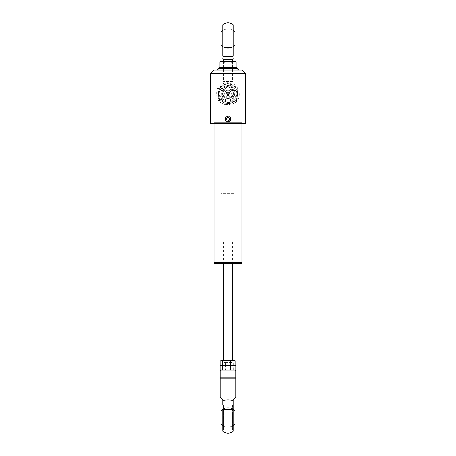 <?xml version="1.0" encoding="UTF-8"?>
<svg xmlns="http://www.w3.org/2000/svg" width="456" height="456" viewBox="0 0 456 456"><rect width="100%" height="100%" fill="white"/><g stroke="black" fill="none" stroke-linecap="round" stroke-linejoin="round"><path stroke-width="0.34" stroke-dasharray="2.28 1.71" d="M213.989 122.989L242.011 122.989L213.989 122.989L213.989 123.519M242.011 122.989L242.011 123.519M242.011 261.983L213.989 261.983M214.252 262.246L241.748 262.246M240.945 262.246L215.055 262.246L240.945 262.246M228 99.87C237.04 100.309 237.04 85.426 228.006 85.859C218.96 85.414 218.954 100.303 228 99.87M228 116.269C224.118 116.075 224.118 122.197 228 122.008C231.882 122.197 231.882 116.075 228 116.269C224.118 116.075 224.118 122.197 228 122.008C231.882 122.197 231.882 116.075 228 116.269M245.516 123.166L210.484 123.166L245.516 123.166M210.484 73.598L245.516 73.598L210.484 73.598M222.921 92.864A5.079 5.079 0 0 1 228 87.786A5.079 5.079 0 0 1 233.079 92.864A5.079 5.079 0 0 1 228 97.943A5.079 5.079 0 0 1 222.921 92.864A5.079 5.079 0 0 1 228 87.786A5.079 5.079 0 0 1 233.079 92.864A5.079 5.079 0 0 1 228 97.943A5.079 5.079 0 0 1 222.921 92.864M222.306 92.864A5.694 5.694 0 0 0 228 98.559A5.694 5.694 0 0 0 233.694 92.864A5.694 5.694 0 0 0 228 87.17A5.694 5.694 0 0 0 222.306 92.864M224.289 263.995L232.816 263.995L224.289 263.995M231.443 263.648L223.531 263.648L231.443 263.648M214.337 263.995L241.663 263.995M242.011 263.648L213.989 263.648M213.989 262.593L242.011 262.593M217.472 262.246L241.663 262.246L217.472 262.246M223.446 429.694L223.446 405.173L223.446 429.694L222.745 429.694L222.745 410.366L222.745 431.194M223.446 405.173L222.745 405.173L222.745 429.694M232.554 405.173L232.554 429.694L232.554 405.173L233.255 405.173L233.255 429.694L233.255 405.173M232.554 429.694L233.255 429.694M220.117 371.019L235.883 371.019L235.883 377.146L220.117 377.146L220.117 371.019L221.354 370.141M235.883 371.019L234.646 370.141L235.387 370.038M220.117 378.041L220.117 378.902L235.883 378.902L235.883 377.169M233.255 431.194L233.255 410.366A7.883 4.053 -0 0 0 222.745 410.366L222.745 400.476C226.25 399.747 229.75 399.747 233.255 400.476L233.255 410.366M235.883 397.29L233.255 399.918L233.255 400.476M232.554 408.947L232.554 425.927L232.554 408.947M223.446 425.927L223.446 408.947L223.446 425.927M220.117 397.29L222.745 399.918L222.745 400.476M235.005 412.879L235.005 421.988L235.005 412.879M220.995 412.879L220.995 421.988L221.171 413.056L221.171 421.817L234.829 421.817L234.829 413.056L220.995 412.879M223.885 241.925L232.378 241.925L223.885 241.925M224.209 361.032L232.03 361.032L224.209 361.032M231.374 362.611L224.409 362.611L231.374 362.611M224.95 362.258L231.243 362.258L224.95 362.258M231.54 360.685L223.269 360.685L231.54 360.685M224.722 361.032L232.378 361.032L224.722 361.032M220.077 365.125L222.756 365.416L235.923 365.125M224.306 370.038L225.441 369.85L225.441 365.706L220.995 365.416L233.244 365.416L220.077 365.706M235.387 365.512L231.688 365.512M225.441 365.125L225.441 360.975L222.756 360.685L220.077 360.975M220.995 360.685L233.244 360.685M235.005 360.685L225.441 360.975M235.387 360.787L234.646 360.685M233.369 365.125L233.369 360.975M220.077 369.85L221.804 370.101M231.688 370.038L234.646 370.141M233.369 369.85L233.369 365.706M225.441 369.85L228 370.101M228 365.455L225.441 365.706M239.383 93.566L239.383 93.913C239.97 108.374 216.013 108.368 216.617 93.913L216.617 93.566C216.047 79.093 239.981 79.122 239.383 93.566M210.832 123.519L245.168 123.519M213.767 122.641L242.233 122.641L213.767 122.641L213.767 123.519L242.233 123.519L213.767 123.519M242.233 122.641L242.233 123.519M242.011 70.093L213.989 70.093M232.902 70.093L223.098 70.093L232.902 70.093M214.383 122.641L241.617 122.641L214.383 122.641M227.51 92.95A0.878 0.878 0 0 1 226.632 93.828A0.878 0.878 0 0 1 225.76 92.95A0.878 0.878 0 0 1 226.632 92.078A0.878 0.878 0 0 1 227.51 92.95A0.878 0.878 0 0 1 226.632 93.828A0.878 0.878 0 0 1 225.76 92.95A0.878 0.878 0 0 1 226.632 92.078A0.878 0.878 0 0 1 227.51 92.95M227.071 92.95A0.439 0.439 0 0 1 226.632 93.389A0.439 0.439 0 0 1 226.199 92.95A0.439 0.439 0 0 1 226.632 92.511A0.439 0.439 0 0 1 227.071 92.95A0.439 0.439 0 0 1 226.632 93.389A0.439 0.439 0 0 1 226.199 92.95A0.439 0.439 0 0 1 226.632 92.511A0.439 0.439 0 0 1 227.071 92.95M228.439 95.315A0.439 0.439 0 0 1 228 95.754A0.439 0.439 0 0 1 227.561 95.315A0.439 0.439 0 0 1 228 94.876A0.439 0.439 0 0 1 228.439 95.315A0.439 0.439 0 0 1 228 95.754A0.439 0.439 0 0 1 227.561 95.315A0.439 0.439 0 0 1 228 94.876A0.439 0.439 0 0 1 228.439 95.315M228.878 95.315A0.878 0.878 0 0 1 228 96.193A0.878 0.878 0 0 1 227.122 95.315A0.878 0.878 0 0 1 228 94.443A0.878 0.878 0 0 1 228.878 95.315A0.878 0.878 0 0 1 228 96.193A0.878 0.878 0 0 1 227.122 95.315A0.878 0.878 0 0 1 228 94.443A0.878 0.878 0 0 1 228.878 95.315M230.24 92.95A0.878 0.878 0 0 1 229.368 93.828A0.878 0.878 0 0 1 228.49 92.95A0.878 0.878 0 0 1 229.368 92.078A0.878 0.878 0 0 1 230.24 92.95A0.878 0.878 0 0 1 229.368 93.828A0.878 0.878 0 0 1 228.49 92.95A0.878 0.878 0 0 1 229.368 92.078A0.878 0.878 0 0 1 230.24 92.95M229.801 92.95A0.439 0.439 0 0 1 229.368 93.389A0.439 0.439 0 0 1 228.929 92.95A0.439 0.439 0 0 1 229.368 92.511A0.439 0.439 0 0 1 229.801 92.95A0.439 0.439 0 0 1 229.368 93.389A0.439 0.439 0 0 1 228.929 92.95A0.439 0.439 0 0 1 229.368 92.511A0.439 0.439 0 0 1 229.801 92.95M224.586 93.742A3.414 3.414 0 0 0 228 97.156A3.414 3.414 0 0 0 231.414 93.742A3.414 3.414 0 0 0 228 90.322A3.414 3.414 0 0 0 224.586 93.742A3.414 3.414 0 0 0 228 97.156A3.414 3.414 0 0 0 231.414 93.742A3.414 3.414 0 0 0 228 90.322A3.414 3.414 0 0 0 224.586 93.742M219.159 89.49A9.81 9.81 0 0 1 221.035 86.834L217.974 88.926L218.253 92.619A9.81 9.81 0 0 1 219.159 89.49M218.532 96.319L218.817 100.018L222.157 101.62A9.81 9.81 0 0 1 218.532 96.319L218.253 92.619M234.965 100.651L238.026 98.559L237.747 94.859A9.81 9.81 0 0 1 234.965 100.651L231.904 102.742A9.81 9.81 0 0 1 225.498 103.227L222.157 101.62M237.468 91.16L237.183 87.466L233.842 85.859A9.81 9.81 0 0 1 237.468 91.16L237.747 94.859M230.502 84.252L227.156 82.65L224.095 84.742A9.81 9.81 0 0 1 230.502 84.252L233.842 85.859M235.894 97.533A8.755 8.755 0 0 1 224.209 101.637A8.755 8.755 0 0 1 220.105 89.946A8.755 8.755 0 0 1 231.79 85.848A8.755 8.755 0 0 1 235.894 97.533M221.035 86.834L224.095 84.742M225.498 103.227L228.844 104.834L231.904 102.742M238.026 98.559L228.844 104.834L218.817 100.018L217.974 88.926L227.156 82.65L237.183 87.466L238.026 98.559M236.778 89.769A9.633 9.633 0 0 0 224.027 84.964A9.633 9.633 0 0 0 219.222 97.709A9.633 9.633 0 0 1 233.614 85.91A9.633 9.633 0 0 1 231.973 102.514A9.633 9.633 0 0 1 219.222 97.709A9.633 9.633 0 0 0 231.973 102.514A9.633 9.633 0 0 0 236.778 89.769A9.633 9.633 0 0 1 231.973 102.514A9.633 9.633 0 0 1 219.222 97.709M223.531 95.76A4.902 4.902 0 0 1 225.976 89.273A4.902 4.902 0 0 1 232.469 91.719A4.902 4.902 0 0 0 225.976 89.273A4.902 4.902 0 0 0 223.531 95.76A4.902 4.902 0 0 0 230.023 98.211A4.902 4.902 0 0 0 232.469 91.719A4.902 4.902 0 0 1 230.023 98.211A4.902 4.902 0 0 1 223.531 95.76A4.902 4.902 0 0 0 230.023 98.211A4.902 4.902 0 0 0 232.469 91.719M218.96 87.256L229.094 82.667L238.135 89.154L237.04 100.223L226.906 104.812L217.865 98.325L218.96 87.256L229.094 82.667L238.135 89.154L237.04 100.223L226.906 104.812L217.865 98.325L218.96 87.256M234.544 90.778A7.182 7.182 0 0 0 225.042 87.199A7.182 7.182 0 0 0 221.456 96.7A7.182 7.182 0 0 0 230.958 100.28A7.182 7.182 0 0 0 234.544 90.778M222.745 46.546A7.883 4.577 180 0 0 233.255 46.546L233.255 56.139L228 56.721L222.745 56.139L222.745 26.305L222.745 50.827L223.098 50.827L223.098 26.305L222.745 26.305M223.622 59.582L232.378 59.582M232.378 61.338L232.378 81.476L223.622 81.476L232.378 81.476M223.622 61.338L223.622 81.476M232.902 50.827L232.902 26.305L232.902 50.827L233.255 50.827L233.255 26.305L233.255 50.827M232.902 26.305L233.255 26.305M233.255 46.546L233.255 24.806M223.098 30.273L223.098 46.854L223.098 30.273M223.098 26.305L223.098 50.827M232.902 46.854L232.902 30.273L232.902 46.854M233.255 56.139C233.255 58.932 233.255 58.932 233.255 56.139M235.005 38.566L235.005 43.12L221.171 42.944L220.995 34.012L220.995 43.12L221.171 34.183L235.005 34.012L235.005 38.566M234.829 34.183L234.829 42.944L234.829 34.183M219.501 67.887L221.616 67.471L223.708 67.898L236.499 67.887M219.815 70.093L237.433 70.093L219.815 70.093M236.088 67.351L223.924 67.351L223.924 62.21L220.995 61.338M223.924 62.21L227.971 61.338L221.918 61.338L219.912 62.21M232.229 67.898L232.013 62.21L227.971 61.338L235.005 61.338M232.013 62.21L234.053 61.338L236.088 62.21M224.198 61.338L231.802 61.338L224.198 61.338M223.708 67.898L223.924 67.351L219.912 67.351M220.989 141.035L235.011 141.035L235.011 193.583L220.989 193.583L220.989 141.035M226.159 117.266A2.628 2.628 0 0 0 226.125 120.982A2.628 2.628 0 0 0 229.841 121.011A2.628 2.628 0 0 1 226.125 120.982A2.628 2.628 0 0 1 226.159 117.266A2.628 2.628 0 0 1 229.875 117.295A2.628 2.628 0 0 1 229.841 121.011A2.628 2.628 0 0 0 229.875 117.295A2.628 2.628 0 0 0 226.159 117.266A2.628 2.628 0 0 1 229.875 117.295A2.628 2.628 0 0 1 229.841 121.011M226.655 117.768L228.462 117.483L229.858 118.657L228.513 117.289L226.655 117.768L226.142 119.62L226.797 117.91L228.462 117.483L229.664 118.708L229.345 120.509L229.858 118.657M226.142 119.62L227.487 120.988L226.336 119.569L226.797 117.91M229.664 118.708L229.203 120.367L227.538 120.794L226.336 119.569M229.203 120.367L227.538 120.794M232.115 360.685L223.622 360.685L232.115 360.685M220.499 97.134A8.231 8.231 0 0 1 224.608 86.241A8.231 8.231 0 0 1 235.501 90.345A8.231 8.231 0 0 1 231.391 101.238A8.231 8.231 0 0 1 220.499 97.134M233.746 91.143A6.304 6.304 0 0 0 225.401 87.997A6.304 6.304 0 0 0 222.254 96.341A6.304 6.304 0 0 0 230.599 99.482A6.304 6.304 0 0 0 233.746 91.143M237.741 68.343L218.259 68.343M229.721 120.886A2.451 2.451 0 0 1 226.25 120.857A2.451 2.451 0 0 1 226.279 117.391A2.451 2.451 0 0 1 229.75 117.42A2.451 2.451 0 0 1 229.721 120.886M227.487 120.988L229.345 120.509M232.469 263.648L232.816 263.995M223.531 263.648L223.183 263.995M233.255 409.363A9.633 9.633 0 0 0 222.745 409.363M222.745 425.511A9.633 9.633 0 0 0 233.255 425.511M223.622 263.995L223.622 241.925M223.622 360.685L223.97 361.032M232.378 360.685L232.03 361.032M232.378 263.995L232.378 241.925M231.243 362.258L231.591 362.611M224.757 362.258L224.409 362.611M223.622 361.032L223.269 360.685M232.378 361.032L232.731 360.685M222.745 46.637A9.633 9.633 0 0 0 233.255 46.637M233.255 30.489A9.633 9.633 0 0 0 222.745 30.489"/><path stroke-width="0.68" d="M241.748 262.246L213.989 261.983L241.748 262.246M213.989 123.519L213.989 261.983M242.011 123.519L242.011 261.983M210.484 123.166L210.484 73.598L245.516 73.598L210.484 73.598L210.484 123.166L245.516 123.166L245.516 73.598L245.516 123.166L245.168 123.519L210.832 123.519L210.484 123.166L245.516 123.166M241.663 263.995L214.337 263.995L213.989 263.648L242.011 263.648L241.663 263.995M241.663 262.246L242.011 262.593L213.989 262.593L213.989 263.648M233.255 410.366L233.255 431.194A7.883 7.883 0 0 1 222.745 431.194L222.745 410.366A7.883 4.053 0 0 1 233.255 410.366L233.255 399.918L235.883 397.29L235.883 371.019L220.117 371.019L220.995 370.141L235.005 370.141L220.077 369.85L220.077 365.706L221.354 365.416L220.077 365.125L220.077 360.975L226.592 360.685L220.613 360.787M233.255 400.476C229.75 399.747 226.25 399.747 222.745 400.476L222.745 399.918L220.117 397.29L220.117 378.902L235.883 378.902M220.117 377.311L220.117 378.902M220.117 371.019L220.117 377.146L235.883 377.146M221.804 370.101L233.255 370.141L224.306 370.038M235.005 370.141L235.923 369.85L233.244 370.141L235.005 370.141L235.883 371.019M220.117 378.041L220.117 377.42M222.745 405.173L222.745 400.476M235.005 421.988L235.005 412.879M220.995 421.988L220.995 412.879M233.244 370.141L230.559 369.85L230.559 365.706L235.923 365.125L233.244 365.416L222.631 365.125L222.631 360.975M235.923 369.85L235.923 365.706L220.077 365.125M230.559 365.125L230.559 360.975L233.244 360.685L226.592 360.685L230.559 360.975M222.631 365.125L220.613 365.512M234.646 360.685L233.244 360.685L235.923 360.975L235.923 365.125M233.244 360.685L235.923 360.975M230.559 369.85L220.613 370.038M222.756 370.141L220.995 370.141M222.631 369.85L222.631 365.706L226.592 365.416L221.354 365.416L222.631 365.706M226.592 365.416L230.559 365.706M235.923 365.706L233.244 365.416M231.688 365.512L228 365.455M228 370.101L231.688 370.038M210.484 73.598L213.989 70.093L242.011 70.093L245.516 73.598M232.378 61.338L232.378 59.582L223.622 59.582L223.622 61.338M233.255 46.546L233.255 56.139C233.255 58.932 233.255 58.932 233.255 56.139L228 56.721L222.745 56.139C222.745 58.932 222.745 58.932 222.745 56.139C222.745 58.932 222.745 58.932 222.745 56.139L222.745 46.546A7.883 4.577 0 0 0 233.255 46.546L233.255 24.806A7.883 7.883 0 0 0 222.745 24.806L222.745 46.546M222.745 50.827L222.745 24.806M235.005 43.12L235.005 34.012M220.995 43.12L220.995 34.012M237.741 68.343L234.384 67.471L232.292 67.898L219.484 67.898L218.259 68.343L237.741 68.343C238.591 69.095 238.488 69.677 237.433 70.093M223.771 67.898L223.987 67.351L232.075 67.351L232.075 62.21L228.028 61.338L221.947 61.338L219.912 62.21L220.995 61.338L223.987 62.21L228.028 61.338L234.082 61.338L232.075 62.21M232.292 67.898L232.075 67.351L236.088 67.351L236.088 62.21L235.005 61.338L234.082 61.338L236.088 62.21M223.987 62.21L223.987 67.351L219.912 67.351L219.912 62.21M236.516 67.898L236.088 67.351M219.912 67.351L219.484 67.898M242.011 262.593L242.011 263.648M214.337 262.246L213.989 262.593M222.745 409.363A9.633 9.633 0 0 0 220.995 410.822M235.005 410.822A9.633 9.633 0 0 0 233.255 409.363M220.995 424.046A9.633 9.633 0 0 0 222.745 425.511M233.255 425.511A9.633 9.633 0 0 0 235.005 424.046M223.622 360.685L223.622 263.995M232.378 360.685L232.378 263.995M223.622 59.582L222.745 58.357M232.378 59.582L233.255 58.357M220.995 45.178A9.633 9.633 0 0 0 222.745 46.637M233.255 46.637A9.633 9.633 0 0 0 235.005 45.178M222.745 30.489A9.633 9.633 0 0 0 220.995 31.954M235.005 31.954A9.633 9.633 0 0 0 233.255 30.489M218.259 68.343C217.409 69.095 217.512 69.677 218.566 70.093"/></g></svg>
